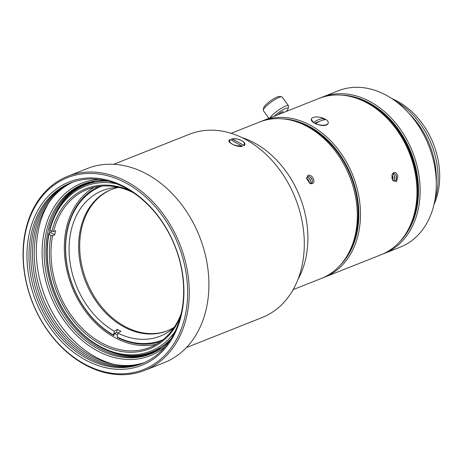 <?xml version="1.0" encoding="UTF-8"?>
<svg xmlns="http://www.w3.org/2000/svg" width="462" height="462" viewBox="0 0 462 462"><rect width="100%" height="100%" fill="white"/><g stroke="black" fill="none" stroke-linecap="round" stroke-linejoin="round"><path stroke-width="0.69" d="M117.925 333.166A80.942 61.446 68.4 0 1 116.638 332.449L114.385 333.345L113.871 335.643A83.558 63.427 68.4 0 1 65.927 257.698A83.558 63.427 68.4 0 1 98.92 186.4M113.871 335.643L113.502 335.06L114.345 331.231L117.319 329.377A77.449 58.795 -111.6 0 0 120.9 331.277L117.931 333.137L117.082 336.965L117.452 337.549A83.558 63.427 68.4 0 0 160.505 341.62M102.108 186.065A82.64 62.734 -111.6 0 0 65.887 255.636A82.64 62.734 -111.6 0 0 113.502 335.06M116.638 332.449L117.319 329.377M433.991 204.568A70.755 53.713 -111.6 0 0 437.982 192.411A70.755 53.713 -111.6 0 0 391.972 98.672M434.852 200.462A73.366 55.694 -111.6 0 0 436.313 194.941A73.366 55.694 -111.6 0 0 395.414 101.074M436.267 182.403A73.366 55.694 -111.6 0 0 408.83 113.248M382.611 254.106A84.096 63.837 -111.6 0 0 384.199 253.505L400.346 247.101A84.096 63.837 -111.6 0 0 434.245 203.453A84.096 63.837 -111.6 0 0 410.822 115.517A84.096 63.837 -111.6 0 0 338.317 90.771L322.176 97.176A84.096 63.837 -111.6 0 0 320.611 97.829M384.199 253.505A84.096 63.837 -111.6 0 0 418.104 209.858A84.096 63.837 -111.6 0 0 394.681 121.922A84.096 63.837 -111.6 0 0 322.176 97.176M399.925 241.493A82.935 62.953 -111.6 0 0 416.505 209.661A82.935 62.953 -111.6 0 0 341.863 95.143M407.184 231.45A82.352 62.514 -111.6 0 0 416.06 209.425A82.352 62.514 -111.6 0 0 354.031 97.476M412.595 219.473A81.191 61.637 -111.6 0 0 415.864 208.668A81.191 61.637 -111.6 0 0 366.181 102.483M392.625 179.909A4.932 3.142 83.7 0 0 392.625 176.628A4.932 3.142 83.7 0 0 392.099 175.115M392.584 180.024A3.771 2.402 83.7 0 0 392.735 179.602A3.771 2.402 83.7 0 0 392.81 176.807A3.771 2.402 83.7 0 0 392.273 175.387A3.771 2.402 83.7 0 0 392.03 175.017M394.404 179.718A4.932 3.142 83.7 0 0 394.398 176.432A4.932 3.142 83.7 0 0 393.878 174.919M393.578 180.896A3.771 2.402 83.7 0 0 394.513 179.406A3.771 2.402 83.7 0 0 394.588 176.611A3.771 2.402 83.7 0 0 394.051 175.196A3.771 2.402 83.7 0 0 392.81 173.943M396.182 179.522A4.932 3.142 83.7 0 0 396.177 176.236A4.932 3.142 83.7 0 0 395.651 174.723M392.509 179.92A3.771 2.402 83.7 0 0 396.292 179.21A3.771 2.402 83.7 0 0 396.361 176.415A3.771 2.402 83.7 0 0 395.824 175A3.771 2.402 83.7 0 0 391.978 175.138M397.955 176.039L396.512 181.52L392.688 180.249L391.99 178.407L392.076 174.792L392.792 173.389L393.826 172.603L395.045 172.493L396.269 173.094L397.955 176.039M326.068 119.681L323.827 118.491L323.55 119.756A8.697 3.771 -167.5 0 1 323.862 119.895M416.978 192.741A79.741 60.534 -111.6 0 0 387.699 118.942M322.955 277.778A84.096 63.837 -111.6 0 0 324.549 277.177L381.046 254.758A84.096 63.837 -111.6 0 0 414.945 211.111A84.096 63.837 -111.6 0 0 391.522 123.175A84.096 63.837 -111.6 0 0 319.017 98.429L262.52 120.848A84.096 63.837 -111.6 0 0 260.955 121.5M324.549 277.177A84.096 63.837 -111.6 0 0 358.448 233.524A84.096 63.837 -111.6 0 0 335.025 145.588A84.096 63.837 -111.6 0 0 262.52 120.848M313.45 122.609L313.461 122.551A8.697 3.771 -167.5 0 1 311.278 119.202L313.45 122.609L317.458 124.486L320.743 125.335L323.874 125.572L326.386 125.104L327.904 123.972L328.216 123.135M340.269 265.159A82.935 62.953 -111.6 0 0 356.849 233.327A82.935 62.953 -111.6 0 0 282.207 118.809M347.528 255.122A82.352 62.514 -111.6 0 0 356.404 233.091A82.352 62.514 -111.6 0 0 294.375 121.142M352.945 243.145A81.191 61.637 -111.6 0 0 356.208 232.334A81.191 61.637 -111.6 0 0 306.525 126.155M309.43 182.704A4.932 3.176 57.6 0 0 308.807 181.069A4.932 3.176 57.6 0 0 306.947 178.794M309.448 182.998A3.771 2.431 57.6 0 0 309.384 182.392A3.771 2.431 57.6 0 0 308.853 180.873A3.771 2.431 57.6 0 0 307.207 178.967A3.771 2.431 57.6 0 0 306.687 178.655M310.926 181.751A4.932 3.176 57.6 0 0 310.302 180.116A4.932 3.176 57.6 0 0 308.443 177.847M310.701 183.31A3.771 2.431 57.6 0 0 310.886 181.445A3.771 2.431 57.6 0 0 310.349 179.92A3.771 2.431 57.6 0 0 308.708 178.014A3.771 2.431 57.6 0 0 306.935 177.391M312.428 180.798A4.932 3.176 57.6 0 0 311.798 179.169A4.932 3.176 57.6 0 0 309.944 176.894M309.17 182.848A3.771 2.431 57.6 0 0 312.381 180.492A3.771 2.431 57.6 0 0 311.844 178.967A3.771 2.431 57.6 0 0 310.204 177.062A3.771 2.431 57.6 0 0 306.71 178.967M313.219 178.257L313.831 179.972L313.871 181.601L313.357 182.888L312.393 183.645L311.134 183.772L309.736 183.241L306.641 178.638L307.981 175.312C309.904 174.815 311.648 175.797 313.219 178.257M231.11 133.31L259.361 122.101A84.096 63.837 68.4 0 1 331.866 146.841A84.096 63.837 68.4 0 1 355.29 234.777A84.096 63.837 68.4 0 1 321.39 278.43L293.133 289.639M111.631 189.449A75.976 57.675 -111.6 0 0 81.531 228.673A75.976 57.675 -111.6 0 0 102.46 307.848A75.976 57.675 -111.6 0 0 167.666 330.682M118.399 187.353A78.292 59.436 -111.6 0 0 114.899 187.572A78.292 59.436 -111.6 0 0 69.069 248.712A78.292 59.436 -111.6 0 0 114.345 331.231M117.082 336.965A82.64 62.734 -111.6 0 0 163.051 339.674M117.931 333.137A78.292 59.436 -111.6 0 0 171.333 329.81A78.292 59.436 -111.6 0 0 174.03 327.57M118.682 187.416A75.976 57.675 -111.6 0 0 111.105 189.657A75.976 57.675 -111.6 0 0 80.475 229.094A75.976 57.675 -111.6 0 0 101.64 308.541A75.976 57.675 -111.6 0 0 167.14 330.896A75.976 57.675 -111.6 0 0 174.191 327.333M108.691 181.254A89.894 68.237 -111.6 0 0 85.47 184.852A89.894 68.237 -111.6 0 0 49.705 229.487L49.896 230.238L51.911 231.312L53.511 231.508L55.619 230.671A84.962 64.495 -111.6 0 0 54.712 234.754L50.907 232.733A89.894 68.237 68.4 0 1 51.27 230.971M54.712 234.754L52.604 235.591L51.011 235.395L48.995 234.321L48.799 233.564L50.907 232.733M51.011 235.395A86.123 65.379 -111.6 0 0 96.235 341.62A86.123 65.379 -111.6 0 0 180.446 316.718M52.604 235.591A84.962 64.495 -111.6 0 0 77.431 323.233A84.962 64.495 -111.6 0 0 149.954 347.384A84.962 64.495 -111.6 0 0 181.277 313.294M133.46 192.775A84.962 64.495 -111.6 0 0 87.283 189.437A84.962 64.495 -111.6 0 0 53.511 231.508M130.509 190.852A86.123 65.379 -111.6 0 0 51.911 231.312M48.799 233.564A89.894 68.237 -111.6 0 0 75 326.363A89.894 68.237 -111.6 0 0 151.773 351.963A89.894 68.237 -111.6 0 0 171.148 338.663M48.995 234.321A88.733 67.36 -111.6 0 0 88.75 339.062A88.733 67.36 -111.6 0 0 175.011 331.601M116.349 183.749A88.733 67.36 -111.6 0 0 49.896 230.238M156.427 344.248A84.962 64.495 68.4 0 1 82.9 307.657A84.962 64.495 68.4 0 1 70.241 215.794A84.962 64.495 68.4 0 1 94.15 187.277M323.55 119.756L314.634 123.296M315.702 123.741A34.766 16.88 118 0 1 326.08 119.623A8.697 3.771 -167.5 0 1 328.263 122.967A8.697 3.771 -167.5 0 1 315.702 123.741L315.685 123.799M313.461 122.551A34.766 16.88 -62 0 1 323.845 118.434L323.827 118.491M311.278 119.202A8.697 3.771 -167.5 0 1 323.845 118.434M283.616 112.474L283.119 111.787A3.771 0.768 144.3 0 0 281.075 112.41A3.771 0.768 144.3 0 0 277.939 114.726M286.174 111.463A9.858 2.01 144.3 0 0 288.132 108.697A9.858 2.01 144.3 0 0 283.339 109.534A9.858 2.01 144.3 0 0 274.249 116.193M268.89 118.318L263.352 110.597A11.596 2.362 -35.7 0 1 263.271 110.054A11.596 2.362 -35.7 0 1 271.396 101.917A11.596 2.362 -35.7 0 1 281.699 96.818A11.596 2.362 -35.7 0 1 282.195 97.072L288.484 105.833A11.596 2.362 -35.7 0 1 288.565 106.381L288.132 108.697M269.952 117.897A11.596 2.362 -35.7 0 1 272.043 115.385A11.596 2.362 -35.7 0 1 281.86 107.964A11.596 2.362 -35.7 0 1 288.484 105.833M281.699 96.818L279.366 96.489A9.858 2.01 144.3 0 0 270.605 100.82A9.858 2.01 144.3 0 0 263.698 107.738L263.271 110.054M117.51 335.019A80.942 61.446 68.4 0 1 114.385 333.345M231.733 138.86L237.185 138.941L241.528 140.54C244.918 142.36 245.79 144.075 244.132 145.686L237.843 142.001A98.591 74.844 -111.6 0 0 231.416 138.923L237.843 142.001A98.591 74.844 -111.6 0 1 244.132 145.686M243.555 145.039A7.542 3.269 -167.5 0 0 241.528 140.54A7.542 3.269 -167.5 0 0 232.132 138.964L231.416 138.923M241.799 145.738A7.542 3.269 -167.5 0 1 232.403 144.161C235.666 146.032 238.987 146.772 242.383 146.385L230.376 139.663L229.66 139.622C228.066 140.968 228.979 142.481 232.403 144.161A7.542 3.269 -167.5 0 1 230.376 139.663M297.99 279.354A89.894 68.237 -111.6 0 0 305.723 258.599A89.894 68.237 -111.6 0 0 241.695 137.468M186.365 347.597L262.168 317.521A98.591 74.844 -111.6 0 0 301.911 266.349A98.591 74.844 -111.6 0 0 274.451 163.248A98.591 74.844 -111.6 0 0 189.449 134.24L113.646 164.316M144.646 370.391L164.299 362.595A104.389 79.245 -111.6 0 0 206.381 308.408A104.389 79.245 -111.6 0 0 177.304 199.243A104.389 79.245 -111.6 0 0 87.301 168.526L67.648 176.322A104.389 79.245 -111.6 0 0 25.566 230.509A104.389 79.245 -111.6 0 0 54.643 339.674A104.389 79.245 -111.6 0 0 144.646 370.391A104.389 79.245 -111.6 0 0 186.729 316.204A104.389 79.245 -111.6 0 0 157.652 207.04A104.389 79.245 -111.6 0 0 67.648 176.322M25.757 231.266A103.234 78.367 -111.6 0 0 85.314 364.449A103.234 78.367 -111.6 0 0 185.129 316.008A103.234 78.367 -111.6 0 0 125.577 182.819A103.234 78.367 -111.6 0 0 25.757 231.266M29.343 233.171A98.591 74.844 -111.6 0 0 86.215 360.372A98.591 74.844 -111.6 0 0 181.549 314.102A98.591 74.844 -111.6 0 0 124.671 186.902A98.591 74.844 -111.6 0 0 29.343 233.171M181.306 313.161A97.141 73.741 -111.6 0 0 125.266 187.832A97.141 73.741 -111.6 0 0 31.335 233.414A97.141 73.741 -111.6 0 0 87.376 358.743A97.141 73.741 -111.6 0 0 181.306 313.161M71.379 182.652A97.141 73.741 -111.6 0 0 33.091 232.721A97.141 73.741 -111.6 0 0 59.76 333.847A97.141 73.741 -111.6 0 0 143.024 363.224M72.263 182.328A97.141 73.741 -111.6 0 0 34.846 232.022A97.141 73.741 -111.6 0 0 61.134 332.692A97.141 73.741 -111.6 0 0 143.89 362.855M73.158 182.016A97.141 73.741 -111.6 0 0 36.602 231.329A97.141 73.741 -111.6 0 0 62.503 331.531A97.141 73.741 -111.6 0 0 144.75 362.474M49.186 202.183A100.04 75.941 -111.6 0 0 38.75 228.395A100.04 75.941 -111.6 0 0 113.473 364.223M99.342 179.447A92.793 70.438 -111.6 0 0 44.346 231.375A92.793 70.438 -111.6 0 0 77.922 336.579A92.793 70.438 -111.6 0 0 165.575 346.39M105.515 180.486A91.343 69.34 -111.6 0 0 46.339 231.618A91.343 69.34 -111.6 0 0 81.612 337.225A91.343 69.34 -111.6 0 0 169.358 341.401M84.044 183.864A91.343 69.34 -111.6 0 0 48.094 230.925A91.343 69.34 -111.6 0 0 73.152 325.987A91.343 69.34 -111.6 0 0 151.409 353.661M84.933 183.541A91.343 69.34 -111.6 0 0 54.863 214.853M49.873 230.134A91.343 69.34 -111.6 0 0 49.85 230.226A91.343 69.34 -111.6 0 0 49.209 233.408M108.922 351.108A91.343 69.34 -111.6 0 0 152.275 353.286M85.822 183.235A91.343 69.34 -111.6 0 0 69.704 194.635M133.587 355.653A91.343 69.34 -111.6 0 0 153.141 352.899M86.723 182.94A91.343 69.34 -111.6 0 0 76.034 189.767M141.534 354.856A91.343 69.34 -111.6 0 0 153.996 352.494M87.63 182.663A91.343 69.34 -111.6 0 0 79.77 187.526M145.79 353.927A91.343 69.34 -111.6 0 0 154.845 352.079M88.542 182.403A91.343 69.34 -111.6 0 0 82.415 186.18M148.643 353.095A91.343 69.34 -111.6 0 0 155.688 351.646M89.461 182.155A91.343 69.34 -111.6 0 0 84.506 185.245M150.803 352.339A91.343 69.34 -111.6 0 0 156.526 351.195M90.385 181.93A91.343 69.34 -111.6 0 0 86.296 184.523M152.599 351.634A91.343 69.34 -111.6 0 0 157.351 350.727M91.314 181.716A91.343 69.34 -111.6 0 0 88.051 183.83M154.354 350.941A91.343 69.34 -111.6 0 0 158.177 350.242M92.25 181.52A91.343 69.34 -111.6 0 0 89.807 183.131M156.11 350.242A91.343 69.34 -111.6 0 0 158.997 349.746M93.191 181.335A91.343 69.34 -111.6 0 0 91.563 182.438M157.865 349.549A91.343 69.34 -111.6 0 0 159.806 349.232M94.144 181.173A91.343 69.34 -111.6 0 0 93.312 181.739M159.615 348.85A91.343 69.34 -111.6 0 0 160.609 348.7M151.773 351.963L161.44 348.129M85.47 184.852L95.137 181.017M328.193 123.296L328.263 122.967M237.185 138.941L231.572 138.871"/></g></svg>
